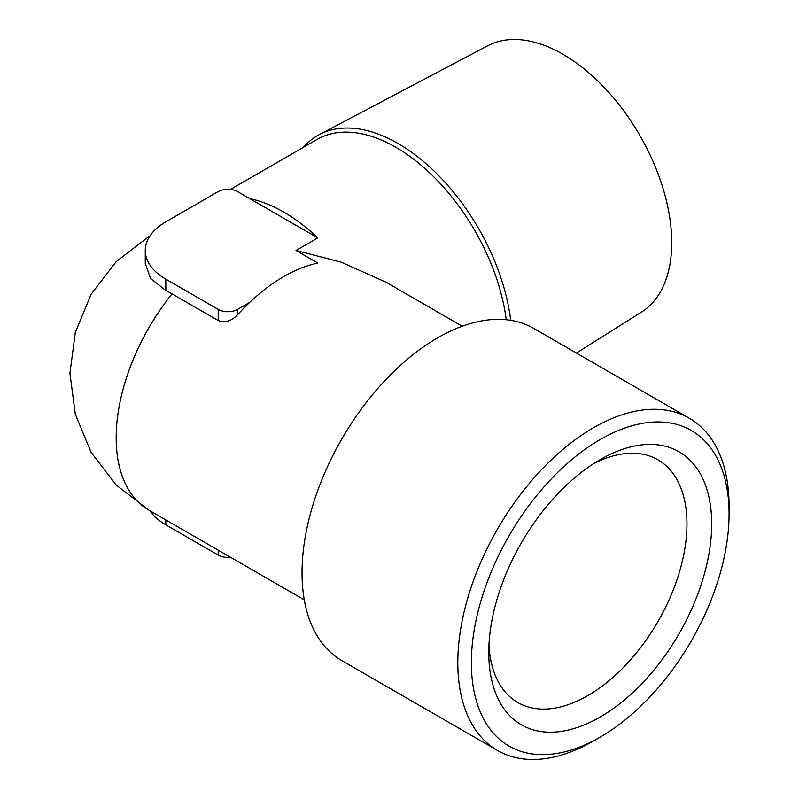 <?xml version="1.0" encoding="UTF-8"?>
<svg xmlns="http://www.w3.org/2000/svg" width="799" height="799" viewBox="0 0 799 799"><rect width="100%" height="100%" fill="white"/><g stroke="black" fill="none" stroke-linecap="round" stroke-linejoin="round"><path stroke-width="1.2" d="M729.078 513.907L729.078 506.077A191.82 110.751 120 0 0 689.357 418.257L533.582 328.329A191.82 110.751 120 0 0 437.672 337.827A191.82 110.751 120 0 0 312.359 506.866A191.82 110.751 120 0 0 341.762 660.573L497.537 750.501A191.82 110.751 120 0 0 593.447 741.003L600.229 737.087A182.232 105.208 120 0 0 729.078 513.907A182.232 105.208 120 0 0 600.229 439.51A182.232 105.208 120 0 0 471.37 662.691A182.232 105.208 120 0 0 600.229 737.087L593.447 741.003M689.357 418.257A191.82 110.751 120 0 0 593.447 427.765A191.82 110.751 120 0 0 468.134 596.793A191.82 110.751 120 0 0 497.537 750.501M296.01 250.487L317.802 263.071A157.972 91.206 120 0 0 283.735 276.594A157.972 91.206 120 0 0 249.678 302.402A157.972 91.206 120 0 0 237.573 314.786C231.54 321.028 225.088 322.946 218.207 320.529L172.035 293.872A136.809 78.981 -120 0 0 165.832 290.516L150.612 278.511L145.268 263.4L145.268 250.487A70.212 40.539 180 0 1 165.832 221.832L218.207 191.59A13.693 7.9 180 0 1 237.573 191.59L249.678 198.581A157.972 91.206 60 0 1 283.735 212.105A157.972 91.206 60 0 1 317.802 237.912L296.01 250.487L341.133 262.152L385.857 282.127L462.251 326.232M230.492 189.423L316.933 139.515A157.972 91.206 60 0 1 395.914 147.336A157.972 91.206 60 0 1 506.226 319.73M303.42 147.316A161.058 92.984 60 0 1 319.37 134.582A161.058 92.984 60 0 1 398.102 143.55A161.058 92.984 60 0 1 510.691 320.299M593.867 463.48A140.145 80.919 -60 0 1 657.937 459.785A140.145 80.919 -60 0 1 679.42 572.094A140.145 80.919 -60 0 1 587.864 695.589A140.145 80.919 -60 0 1 517.792 702.531A140.145 80.919 -60 0 1 488.948 645.202M600.229 459.595A157.633 91.006 -60 0 1 711.689 523.944A157.633 91.006 -60 0 1 600.229 717.003A157.633 91.006 -60 0 1 488.768 652.653A157.633 91.006 -60 0 1 600.229 459.595L600.219 459.595M319.37 134.582L487.819 45.733A153.778 88.789 60 0 1 562.995 54.302A153.778 88.789 60 0 1 662.99 188.264A153.778 88.789 60 0 1 641.557 312.029L576.399 353.048M249.678 302.402L237.573 309.393A13.693 7.9 180 0 1 218.207 309.393L165.832 279.151A70.212 40.539 180 0 1 145.268 250.487M249.678 198.581L317.802 237.912M149.962 510.751A70.212 40.539 0 0 0 165.832 524.833L218.207 555.075A13.693 7.9 0 0 0 230.492 557.243M172.035 293.872A157.972 91.206 120 0 0 116.185 437.822A157.972 91.206 -60 0 0 148.904 510.142L116.205 485.053L91.096 452.344L75.306 414.242L69.922 373.333L75.306 332.434L91.086 294.332L116.195 261.623L148.904 236.524A157.972 91.206 60 0 1 149.952 235.935M218.207 320.529L218.207 309.393M165.832 279.151L165.832 290.516M237.573 314.786L237.573 309.393M165.832 524.833L165.832 519.909M218.207 550.151L218.207 555.075M304.279 599.849L148.904 510.142M149.962 235.915L148.904 236.524"/></g></svg>
